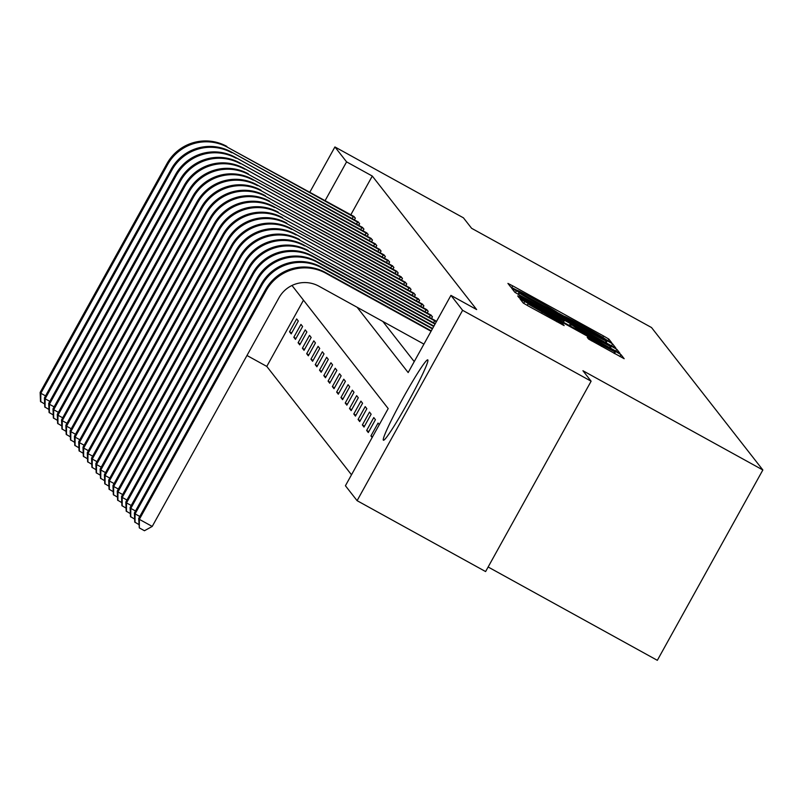 <?xml version="1.0" encoding="UTF-8"?>
<svg xmlns="http://www.w3.org/2000/svg" width="803" height="803" viewBox="0 0 803 803"><rect width="100%" height="100%" fill="white"/><g stroke="black" fill="none" stroke-linecap="round" stroke-linejoin="round"><path stroke-width="1.2" d="M608.353 341.044L611.705 342.761L608.835 339.087L603.525 335.965L512.695 285.858L507.918 283.409L510.788 287.093L517.483 290.515A18.489 0.552 29 0 1 517.463 290.455A18.489 0.552 29 0 1 532.76 298.314L540.329 302.49A18.489 0.552 29 0 1 557.342 312.497L564.409 316.392A18.489 0.552 29 0 1 564.389 316.342A18.489 0.552 29 0 1 579.686 324.201L587.254 328.377A18.489 0.552 29 0 1 604.268 338.384L608.353 341.044M383.352 440.185A45.901 3.202 118.9 0 1 403.126 397.907A45.901 3.202 118.9 0 1 427.768 359.854A45.901 3.202 118.9 0 1 427.838 359.925A45.901 3.202 118.9 0 1 408.065 402.193A45.901 3.202 118.9 0 1 383.422 440.245A45.901 3.202 118.9 0 1 383.352 440.185M588.589 339.077L624.162 358.71L620.98 354.625L615.66 351.493L520.063 298.947L523.245 303.032L528.565 306.154L564.128 325.586L562.752 323.83L527.942 303.875L540.74 310.44L600.524 343.423L614.767 351.834L587.224 337.31L588.589 339.077M309.838 192.178L334.921 146.949L463.431 217.834L471.612 228.303L651.524 327.544L762.85 469.976L582.938 370.735L591.118 381.204L462.608 310.319L357.094 500.67L345.42 485.745L388.2 408.566L291.991 285.477M334.921 146.949L346.585 161.875L325.115 200.609M357.134 307.278L408.165 372.562L450.935 295.384L476.641 309.567L372.291 176.058L346.585 161.875M450.935 295.384L462.608 310.319M611.003 345.531L615.781 347.99L612.599 343.895L607.279 340.773L511.682 288.217L514.864 292.302L520.183 295.434L611.003 345.531M615.72 351.182L616.784 349.265L619.966 353.33M521.89 299.409L522.472 298.365L517.684 295.905L519.059 297.672L524.369 300.794L619.976 353.35M522.472 298.365L559.3 318.681L564.087 321.14L563.174 319.965L519.139 295.203L616.784 349.265M488.134 566.998L657.336 660.327L762.85 469.976M372.291 176.058L350.821 214.782M382.84 321.451L414.228 361.611M353.561 216.278L355.348 218.135L354.384 219.871M357.847 221.758L359.634 223.615L358.67 225.352M362.123 227.239L363.92 229.096L362.956 230.832M366.409 232.719L368.196 234.576L367.242 236.313M370.695 238.2L372.482 240.057L371.518 241.793M374.981 243.68L376.768 245.537L375.804 247.274M379.267 249.161L381.054 251.018L380.09 252.754M383.543 254.641L385.34 256.498L384.376 258.235M387.829 260.122L389.616 261.979L388.652 263.715M392.115 265.612L393.902 267.459L392.938 269.196M396.401 271.093L398.188 272.94L397.224 274.676M400.677 276.573L402.474 278.42L401.51 280.157M404.963 282.054L406.76 283.901L405.796 285.637M409.249 287.534L411.036 289.381L410.072 291.118M413.535 293.015L415.322 294.862L414.358 296.598M417.821 298.495L419.608 300.342L418.644 302.079M422.097 303.976L423.894 305.823L422.93 307.559M426.383 309.456L428.17 311.303L427.216 313.04M430.669 314.937L432.456 316.784L431.492 318.53M434.955 320.417L436.33 321.742M303.484 300.181L266.777 366.409L351.493 474.794M289.532 331.78L291.188 333.887L298.314 321.029L296.668 318.921L289.532 331.78L291.69 332.974M293.818 337.26L295.464 339.368L302.601 326.51L300.944 324.402L293.818 337.26L295.976 338.454M298.104 342.74L299.75 344.848L306.876 331.99L305.23 329.882L298.104 342.74L300.262 343.935M302.39 348.221L304.036 350.329L311.162 337.471L309.516 335.363L302.39 348.221L304.548 349.415M306.676 353.701L308.322 355.809L315.449 342.951L313.802 340.843L306.676 353.701L308.824 354.896M310.952 359.182L312.598 361.29L319.735 348.432L318.088 346.324L310.952 359.182L313.11 360.376M315.238 364.662L316.884 366.77L324.021 353.912L322.364 351.804L315.238 364.662L317.396 365.857M319.524 370.143L321.17 372.251L328.297 359.393L326.65 357.285L319.524 370.143L321.682 371.337M323.81 375.623L325.456 377.741L332.583 364.873L330.936 362.765L323.81 375.623L325.968 376.818M328.086 381.114L329.742 383.222L336.869 370.354L335.222 368.246L328.086 381.114L330.244 382.298M332.372 386.594L334.018 388.702L341.155 375.834L339.508 373.726L332.372 386.594L334.53 387.779M336.658 392.075L338.304 394.183L345.431 381.315L343.784 379.207L336.658 392.075L338.816 393.259M340.944 397.555L342.59 399.663L349.717 386.795L348.07 384.687L340.944 397.555L343.102 398.74M345.23 403.036L346.876 405.144L354.003 392.276L352.356 390.168L345.23 403.036L347.378 404.22M349.506 408.516L351.162 410.624L358.289 397.756L356.642 395.648L349.506 408.516L351.664 409.701M353.792 413.997L355.438 416.105L362.575 403.236L360.918 401.129L353.792 413.997L355.95 415.181M358.078 419.477L359.724 421.585L366.851 408.717L365.204 406.609L358.078 419.477L360.236 420.662M362.364 424.958L364.01 427.066L371.137 414.207L369.49 412.09L362.364 424.958L364.522 426.142M366.65 430.438L368.296 432.546L375.423 419.688L373.776 417.58L366.65 430.438L368.798 431.623M379.297 424.636L378.062 423.061L370.926 435.919L372.16 437.494M591.118 381.204L485.604 571.565L357.094 500.67M266.777 366.409L246.973 355.488M370.926 435.919L372.542 436.812M605.833 340.382L519.431 293.015A18.489 0.552 29 0 0 536.444 303.022L590.938 333.074A18.489 0.552 29 0 0 606.245 340.934A18.489 0.552 29 0 0 606.225 340.884L605.833 340.382M597.522 339.759L610.32 346.334L596.087 337.922L570.23 323.84L576.464 328.146L597.522 339.759L596.94 340.823M354.143 216.589L227.54 147.28L354.906 217.563M44.667 403.989L40.501 401.49L40.15 392.406L166.914 163.722A44.135 44.014 -38 0 1 226.858 146.407M40.15 392.406L40.833 393.289L167.596 164.605A44.135 44.014 -38 0 1 227.54 147.28M40.782 401.841L40.833 393.289L45.55 395.889M352.146 218.637L353.26 216.629M358.429 222.08L231.134 151.887L359.192 223.043M48.953 409.47L44.787 406.97L44.436 397.886L171.2 169.202A44.135 44.014 -38 0 1 231.134 151.887M44.436 397.886L45.119 398.77L171.882 170.085A44.135 44.014 -38 0 1 231.826 152.761M45.058 407.322L45.119 398.77L49.826 401.37M356.432 224.117L357.536 222.11M362.715 227.56L235.42 157.368L363.468 228.524M53.239 414.95L49.073 412.451L48.722 403.367L175.476 174.683A44.135 44.014 -38 0 1 235.42 157.368M48.722 403.367L49.405 404.25L176.168 175.566A44.135 44.014 -38 0 1 236.112 158.241M49.344 412.802L49.405 404.25L54.112 406.85M360.708 229.598L361.822 227.59M367.001 233.041L239.706 162.848L367.754 234.004M57.525 420.431L53.359 417.931L52.998 408.847L179.762 180.163A44.135 44.014 -38 0 1 239.706 162.848M52.998 408.847L53.691 409.731L180.454 181.046A44.135 44.014 -38 0 1 240.388 163.722M53.63 418.283L53.691 409.731L58.398 412.33M364.994 235.078L366.108 233.071M371.287 238.521L243.992 168.329L372.04 239.485M61.811 425.911L57.635 423.412L57.284 414.338L184.048 185.644A44.135 44.014 -38 0 1 243.992 168.329M57.284 414.338L57.977 415.211L184.73 186.527A44.135 44.014 -38 0 1 244.674 169.202M57.916 423.763L57.977 415.211L62.684 417.811M369.28 240.559L370.394 238.551M375.563 244.002L248.96 174.683L376.326 244.965M66.087 431.392L61.921 428.892L61.57 419.818L188.334 191.124A44.135 44.014 -38 0 1 248.278 173.809M61.57 419.818L62.253 420.692L189.016 192.007A44.135 44.014 -38 0 1 248.96 174.683M62.202 429.244L62.253 420.692L66.96 423.291M373.566 246.039L374.67 244.032M379.849 249.482L252.554 179.29L380.602 250.446M70.373 436.872L66.207 434.373L65.856 425.299L192.62 196.615A44.135 44.014 -38 0 1 252.554 179.29M65.856 425.299L66.539 426.172L193.302 197.488A44.135 44.014 -38 0 1 253.246 180.163M66.478 434.724L66.539 426.172L71.246 428.772M377.842 251.52L378.956 249.512M384.135 254.963L256.84 184.77L384.888 255.926M74.659 442.353L70.493 439.853L70.132 430.779L196.896 202.095A44.135 44.014 -38 0 1 256.84 184.77M70.132 430.779L70.825 431.653L197.588 202.968A44.135 44.014 -38 0 1 257.532 185.654M70.764 440.205L70.825 431.653L75.532 434.252M382.128 257L383.242 254.993M388.421 260.443L261.808 191.134L389.174 261.407M78.945 447.833L74.779 445.334L74.418 436.26L201.182 207.576A44.135 44.014 -38 0 1 261.126 190.251M74.418 436.26L75.111 437.133L201.874 208.449A44.135 44.014 -38 0 1 261.808 191.134M75.05 445.685L75.111 437.133L79.818 439.733M386.414 262.481L387.528 260.473M392.697 265.923L266.094 196.615L393.46 266.887M83.231 453.314L79.055 450.814L78.704 441.74L205.468 213.056A44.135 44.014 -38 0 1 265.412 195.731M78.704 441.74L79.387 442.614L206.15 213.929A44.135 44.014 -38 0 1 266.094 196.615M79.336 451.166L79.387 442.614L84.104 445.213M390.7 267.961L391.814 265.954M396.983 271.404L270.38 202.095L397.746 272.368M87.507 458.794L83.341 456.295L82.99 447.221L209.754 218.536A44.135 44.014 -38 0 1 269.688 201.212M82.99 447.221L83.673 448.094L210.436 219.41A44.135 44.014 -38 0 1 270.38 202.095M83.612 456.646L83.673 448.094L88.38 450.694M394.986 273.442L396.09 271.434M401.269 276.884L273.974 206.692L402.022 277.848M91.793 464.275L87.627 461.775L87.276 452.701L214.04 224.017A44.135 44.014 -38 0 1 273.974 206.692M87.276 452.701L87.959 453.575L214.722 224.89A44.135 44.014 -38 0 1 274.666 207.576M87.898 462.126L87.959 453.575L92.666 456.174M399.262 278.922L400.376 276.915M405.555 282.365L278.942 213.056L406.308 283.329M96.079 469.755L91.913 467.256L91.552 458.182L218.316 229.497A44.135 44.014 -38 0 1 278.26 212.173M91.552 458.182L92.245 459.055L219.008 230.371A44.135 44.014 -38 0 1 278.942 213.056M92.184 467.607L92.245 459.055L96.952 461.655M403.548 284.403L404.662 282.395M409.841 287.845L283.228 218.536L410.594 288.809M100.365 475.235L96.189 472.736L95.838 463.662L222.602 234.978A44.135 44.014 -38 0 1 282.546 217.653M95.838 463.662L96.531 464.535L223.284 235.851A44.135 44.014 -38 0 1 283.228 218.536M96.47 473.087L96.531 464.535L101.238 467.135M407.834 289.883L408.948 287.875M414.117 293.326L287.514 224.017L414.88 294.289M104.641 480.716L100.475 478.217L100.124 469.143L226.888 240.458A44.135 44.014 -38 0 1 286.832 223.134M100.124 469.143L100.807 470.016L227.57 241.332A44.135 44.014 -38 0 1 287.514 224.017M100.756 478.568L100.807 470.016L105.524 472.616M412.12 295.363L413.234 293.356M418.403 298.806L291.108 228.614L419.156 299.77M108.927 486.196L104.761 483.697L104.41 474.623L231.174 245.939A44.135 44.014 -38 0 1 291.108 228.614M104.41 474.623L105.093 475.496L231.856 246.812A44.135 44.014 -38 0 1 291.8 229.497M105.032 484.048L105.093 475.496L109.8 478.096M416.406 300.844L417.51 298.836M422.689 304.287L295.394 234.095L423.442 305.26M113.213 491.677L109.047 489.178L108.696 480.104L235.45 251.419A44.135 44.014 -38 0 1 295.394 234.095M108.696 480.104L109.379 480.987L236.142 252.293A44.135 44.014 -38 0 1 296.086 234.978M109.318 489.529L109.379 480.987L114.086 483.577M420.682 306.324L421.796 304.317M426.975 309.767L300.362 240.458L427.728 310.741M117.499 497.157L113.333 494.668L112.972 485.584L239.736 256.9A44.135 44.014 -38 0 1 299.68 239.575M112.972 485.584L113.665 486.467L240.428 257.773A44.135 44.014 -38 0 1 300.362 240.458M113.604 495.019L113.665 486.467L118.372 489.057M424.968 311.805L426.082 309.797M431.261 315.248L303.966 245.066L432.014 316.221M121.785 502.638L117.609 500.149L117.258 491.065L244.022 262.38A44.135 44.014 -38 0 1 303.966 245.066M117.258 491.065L117.951 491.948L244.704 263.264A44.135 44.014 -38 0 1 304.648 245.939M117.89 500.5L117.951 491.948L122.658 494.538M429.254 317.285L430.368 315.288M435.537 320.728L308.934 251.419L436.3 321.702M126.061 508.128L121.895 505.629L121.544 496.545L248.308 267.861A44.135 44.014 -38 0 1 308.252 250.546M121.544 496.545L122.227 497.428L248.99 268.744A44.135 44.014 -38 0 1 308.934 251.419M122.176 505.98L122.227 497.428L126.934 500.018M433.54 322.766L434.644 320.768M130.347 513.609L126.181 511.109L125.83 502.026L252.594 273.341A44.135 44.014 -38 0 1 312.528 256.027L435.236 323.709M125.83 502.026L126.513 502.909L253.276 274.224A44.135 44.014 -38 0 1 313.22 256.9L435.025 324.091M126.452 511.461L126.513 502.909L131.22 505.499M134.633 519.089L130.467 516.59L130.106 507.506L256.87 278.822A44.135 44.014 -38 0 1 316.814 261.507L433.911 326.098M130.106 507.506L130.799 508.389L257.562 279.705A44.135 44.014 -38 0 1 317.506 262.38L433.7 326.48M130.738 516.941L130.799 508.389L135.506 510.989M138.919 524.57L134.753 522.07L134.392 512.987L261.156 284.302A44.135 44.014 -38 0 1 321.1 266.987L432.596 328.487M134.392 512.987L135.085 513.87L261.848 285.185A44.135 44.014 -38 0 1 321.782 267.861L432.375 328.869M135.024 522.422L135.085 513.87L139.792 516.47M423.924 344.116L318.942 286.209A29.42 29.34 142 0 0 278.982 297.752L152.219 526.437L144.45 530.733L139.31 527.902L138.678 518.467L265.442 289.783A44.135 44.014 -38 0 1 325.386 272.468L431.271 330.876M138.678 518.467L139.361 519.35L266.124 290.666A44.135 44.014 -38 0 1 326.068 273.341L431.06 331.258M139.31 527.902L139.361 519.35L152.219 526.437M511.692 287.675L512.695 285.858M602.772 337.32L603.525 335.965M607.891 340.793L608.835 339.087M515.365 292.653L516.459 290.676M606.135 342.841L607.279 340.773M611.535 345.822L612.599 343.895M518.076 294.259L519.039 292.513L518.065 294.249M518.587 294.54L519.431 293.015M535.852 304.076L536.444 303.022M590.346 334.138L590.938 333.074M605.362 342.419L606.185 340.954M558.717 319.745L559.3 318.681M563.405 322.324L564.067 321.14M610.32 348.211L611.474 346.133M569.287 325.576L570.24 323.86L569.277 325.566M570.471 326.229L571.144 325.014M575.871 329.2L576.464 328.146M591.43 340.813L592.002 339.769M601.377 346.324L601.969 345.27M541.593 313.341L542.176 312.287M556.85 321.762L557.443 320.708M562.271 324.713L562.752 323.83M523.747 303.383L524.841 301.396M614.516 353.571L615.66 351.493M619.916 356.542L620.98 354.625M166.914 163.722L167.596 164.605M171.2 169.202L171.882 170.085M175.476 174.683L176.168 175.566M179.762 180.163L180.454 181.046M184.048 185.644L184.73 186.527M188.334 191.124L189.016 192.007M192.62 196.615L193.302 197.488M196.896 202.095L197.588 202.968M201.182 207.576L201.874 208.449M205.468 213.056L206.15 213.929M209.754 218.536L210.436 219.41M214.04 224.017L214.722 224.89M218.316 229.497L219.008 230.371M222.602 234.978L223.284 235.851M226.888 240.458L227.57 241.332M231.174 245.939L231.856 246.812M235.45 251.419L236.142 252.293M239.736 256.9L240.428 257.773M244.022 262.38L244.704 263.264M248.308 267.861L248.99 268.744M312.528 256.027L313.22 256.9M252.594 273.341L253.276 274.224M316.814 261.507L317.506 262.38M256.87 278.822L257.562 279.705M321.1 266.987L321.782 267.861M261.156 284.302L261.848 285.185M325.386 272.468L326.068 273.341M265.442 289.783L266.124 290.666M605.402 342.439L606.245 340.934M563.425 322.334L564.087 321.14M609.527 347.769L610.32 346.334M613.964 353.27L614.767 351.834M527.119 305.351L527.942 303.875"/></g></svg>

